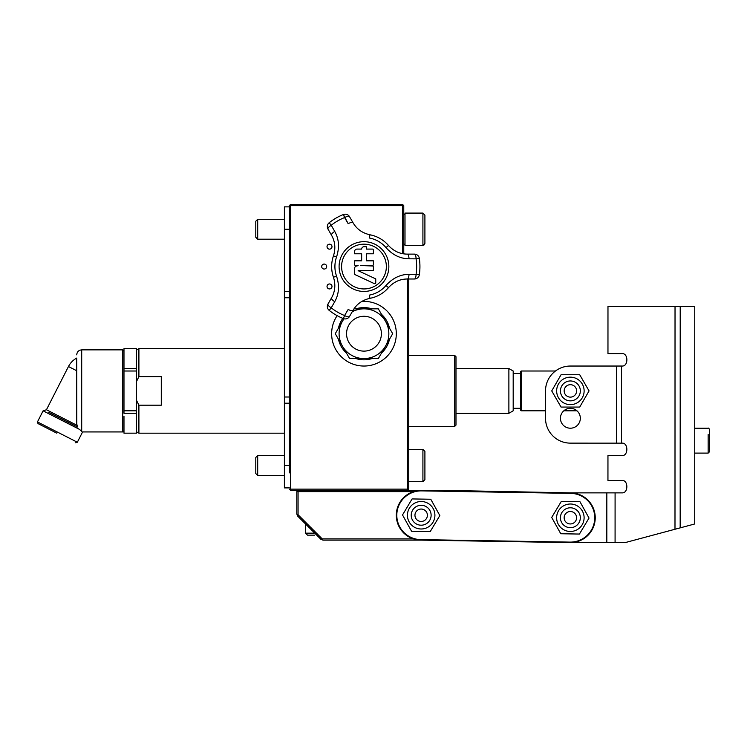 <?xml version="1.0" encoding="UTF-8"?>
<svg xmlns="http://www.w3.org/2000/svg" width="747" height="747" viewBox="0 0 747 747"><rect width="100%" height="100%" fill="white"/><g stroke="black" fill="none" stroke-linecap="round" stroke-linejoin="round"><path stroke-width="1.12" d="M388.477 287.642A32.326 32.326 0 0 1 369.98 298.324A32.326 32.326 0 0 0 388.477 287.642C393.716 281.927 400 279.042 407.33 278.995L414.408 278.995A4.977 4.977 0 0 0 419.328 274.747A55.96 55.96 0 0 0 419.328 258.369A4.977 4.977 0 0 0 414.408 254.12L407.33 254.12A4.977 1.681 90 0 1 409.011 258.807L416.088 258.845A52.682 52.682 0 0 1 416.088 274.27L409.011 274.308A4.977 1.681 90 0 1 407.33 278.995L414.408 278.995A4.977 4.977 0 0 0 419.328 274.747A55.96 55.96 0 0 0 419.328 258.369A4.977 4.977 0 0 0 414.408 254.12L407.33 254.12C400 254.064 393.716 251.188 388.477 245.474A32.326 32.326 0 0 0 369.98 234.791A32.326 32.326 0 0 1 388.477 245.474A32.326 32.326 0 0 0 369.98 234.791C362.388 233.101 356.749 229.096 353.06 222.783A4.977 1.681 150 0 0 348.167 223.68L343.387 214.529A55.96 55.96 0 0 0 329.203 222.718L331.238 225.277A4.977 1.681 150 0 0 327.989 229.096L331.519 235.221A4.977 1.681 -30 0 1 334.74 231.43L331.238 225.277A4.977 1.681 150 0 0 327.989 229.096L331.519 235.221C335.142 241.589 335.786 248.471 333.461 255.876A32.326 32.326 0 0 0 333.461 277.24C335.786 284.644 335.142 291.526 331.519 297.894L327.989 304.02A4.977 1.681 30 0 0 331.238 307.839L329.203 310.397A55.96 55.96 0 0 0 343.387 318.586L344.591 315.542A4.977 1.681 30 0 0 349.521 316.448L353.06 310.322C356.749 304.01 362.388 300.014 369.98 298.324A32.326 32.326 0 0 0 388.477 287.642A32.326 32.326 0 0 1 369.98 298.324A32.326 32.326 0 0 0 388.477 287.642C393.716 281.927 400 279.042 407.33 278.995A4.977 1.681 90 0 0 409.011 274.308C400.261 274.42 392.586 278.155 386.003 285.503L388.477 287.642A32.326 32.326 0 0 1 369.98 298.324C362.388 300.014 356.749 304.01 353.06 310.322A4.977 1.681 30 0 1 348.167 309.435L344.591 315.542A4.977 1.681 30 0 0 349.521 316.448L353.06 310.322A4.977 1.681 30 0 1 348.167 309.435L344.591 315.542A52.682 52.682 0 0 1 331.238 307.839L334.74 301.685A4.977 1.681 -150 0 1 331.519 297.894L327.989 304.02A4.977 4.977 0 0 0 329.203 310.397A55.96 55.96 0 0 0 343.387 318.586A4.977 4.977 0 0 0 349.521 316.448A4.977 4.977 0 0 1 343.387 318.586L344.591 315.542A52.682 52.682 0 0 1 331.238 307.839L329.203 310.397A55.96 55.96 0 0 0 343.387 318.586A4.977 4.977 0 0 0 349.521 316.448A4.977 4.977 0 0 1 343.387 318.586A55.96 55.96 0 0 1 329.203 310.397A4.977 4.977 0 0 1 327.989 304.02A4.977 1.681 30 0 0 331.238 307.839L334.74 301.685C339.017 294.075 339.624 285.559 336.542 276.157L333.461 277.24C335.786 284.644 335.142 291.526 331.519 297.894A4.977 1.681 -150 0 0 334.74 301.685C339.017 294.075 339.624 285.559 336.542 276.157A29.058 29.058 0 0 1 336.542 256.959C339.614 247.556 339.017 239.049 334.74 231.43L331.238 225.277A52.682 52.682 0 0 1 344.591 217.564L348.167 223.68A4.977 1.681 150 0 1 353.06 222.783L349.521 216.667A4.977 1.681 150 0 0 344.591 217.564L343.387 214.529A55.96 55.96 0 0 0 329.203 222.718A4.977 4.977 0 0 0 327.989 229.096A4.977 4.977 0 0 1 329.203 222.718L331.238 225.277A52.682 52.682 0 0 1 344.591 217.564A4.977 1.681 150 0 1 349.521 216.667A4.977 4.977 0 0 0 343.387 214.529A4.977 4.977 0 0 1 349.521 216.667L353.06 222.783C356.749 229.096 362.388 233.101 369.98 234.791A32.326 32.326 0 0 1 388.477 245.474L386.003 247.602C392.586 254.96 400.261 258.695 409.011 258.807L416.088 258.845A4.977 1.681 -90 0 0 414.408 254.12A4.977 1.681 -90 0 1 416.088 258.845A52.682 52.682 0 0 1 416.088 274.27L409.011 274.308C400.261 274.42 392.586 278.155 386.003 285.503A29.058 29.058 0 0 1 369.373 295.112L369.98 298.324L369.373 295.112A29.058 29.058 0 0 0 386.003 285.503L388.477 287.642M402.521 205.63L402.521 253.653L402.521 205.63L289.36 205.63L289.36 229.254L289.36 205.63L290.611 204.379L290.611 205.63L402.521 205.63L403.137 205.005L402.521 205.63M290.611 489.136L290.611 205.63L289.36 205.63L290.611 204.379L290.611 490.377L407.488 490.377L407.488 489.136L290.611 489.136L290.611 490.377L289.36 489.136L408.74 489.136L407.488 490.377L407.488 489.136L408.74 489.136L408.74 278.995L408.74 489.136L407.488 490.377L444.801 490.377L570.577 492.871L444.801 490.377L290.611 490.377L289.36 489.136L290.611 489.136M407.488 278.995L407.488 489.136L407.488 278.995M327.027 246.659A2.484 2.484 0 0 1 330.753 244.512A2.484 2.484 0 0 1 330.753 248.816A2.484 2.484 0 0 1 327.027 246.659A2.484 2.484 0 0 1 330.753 244.512A2.484 2.484 0 0 1 330.753 248.816A2.484 2.484 0 0 1 327.027 246.659M321.696 266.558A2.484 2.484 0 0 1 325.421 264.401A2.484 2.484 0 0 1 325.421 268.715A2.484 2.484 0 0 1 321.696 266.558A2.484 2.484 0 0 1 325.421 264.401A2.484 2.484 0 0 1 325.421 268.715A2.484 2.484 0 0 1 321.696 266.558M327.027 286.456A2.484 2.484 0 0 1 330.753 284.299A2.484 2.484 0 0 1 330.753 288.603A2.484 2.484 0 0 1 327.027 286.456A2.484 2.484 0 0 1 330.753 284.299A2.484 2.484 0 0 1 330.753 288.603A2.484 2.484 0 0 1 327.027 286.456M289.36 472.87L289.36 229.254L289.36 472.87M402.521 204.379L290.611 204.379L402.521 204.379L403.763 205.63L402.521 204.379M403.763 253.859L403.763 205.63L403.763 253.859M138.905 376.619L138.905 348.625L284.392 348.625L138.905 348.625L138.905 376.619L161.287 376.619L161.287 405.191L138.905 405.191L136.412 400.112L136.412 413.259L123.983 413.259L123.983 410.803L136.412 410.803L136.412 381.698L138.905 376.619L161.287 376.619L161.287 405.191L138.905 405.191L136.412 400.112L136.412 381.698L138.905 376.619M138.905 433.185L138.905 405.191L138.905 433.185L284.392 433.185L138.905 433.185L136.412 431.747L138.905 433.185M136.412 350.287L136.412 371.007L123.983 371.007L123.983 368.542L136.412 368.542L136.412 348.653L123.983 348.625L136.412 348.625L123.983 348.653L136.412 348.625L136.412 350.287M136.412 374.275L136.412 381.698L136.412 371.007L123.983 371.007L123.983 348.653L123.983 368.542L136.412 368.542L136.412 374.275M136.412 414.893L136.412 433.185L136.412 413.259L123.983 413.259L123.983 371.007L123.983 410.803L136.412 410.803L136.412 414.893M123.983 416.284L123.983 430.132L123.983 416.284M123.983 433.157L123.983 430.132L123.983 433.157L136.412 433.157L123.983 433.185M454.746 355.469L454.746 426.341L454.746 355.469L455.987 356.711L454.746 355.469L408.74 355.469L454.746 355.469M455.987 425.099L455.987 356.711L455.987 425.099L454.746 426.341L408.74 426.341L454.746 426.341L455.987 425.099M405.005 245.418L405.005 213.091L405.005 245.418L422.914 245.418L405.005 245.418M424.903 243.429L424.903 215.08L424.903 243.429L422.914 245.418L424.361 244.792L422.914 245.418L424.903 243.429M424.903 221.794L424.903 236.715L424.903 221.794M296.82 491.629L298.072 490.377L298.072 491.629L296.82 491.629L296.82 514.011L298.072 514.739L298.072 491.629L413.408 491.629L296.82 491.629L298.072 490.377L298.072 514.739L297.708 516.13L296.82 514.011L298.072 514.739L297.708 516.13L320.818 539.241L322.209 538.876L298.072 514.739L322.937 540.118L420.963 540.118L322.937 540.118L320.818 539.241L322.209 538.876L322.937 540.118L320.818 539.241L297.708 516.13L296.82 514.011L296.82 491.629M413.408 538.876L322.209 538.876L413.408 538.876M606.835 492.871L570.577 492.871L615.089 492.88L606.835 492.871L606.825 542.611L625.099 542.621L694.71 523.974L694.747 306.373L680.209 306.363L607.974 306.354L607.965 353.602L607.974 306.354L694.747 306.373L694.71 523.974L680.172 527.868L680.209 306.363L680.172 527.868L674.989 529.259L675.027 306.363L674.989 529.259L625.099 542.621L615.08 542.611L615.089 492.88L622.13 492.88C628.414 493.263 628.423 480.06 622.13 480.442L607.946 480.442L607.955 455.567L622.13 455.577C628.423 455.959 628.423 442.756 622.13 443.139C628.423 442.756 628.423 455.959 622.13 455.577C628.423 455.959 628.423 442.756 622.13 443.139C628.423 442.756 628.423 455.959 622.13 455.577L607.955 455.567L607.946 480.442L607.955 455.567L607.946 480.442L622.13 480.442C628.423 480.06 628.414 493.263 622.13 492.88C628.414 493.263 628.423 480.06 622.13 480.442C628.423 480.06 628.414 493.263 622.13 492.88L615.089 492.88L615.08 542.611L570.363 542.611L606.825 542.611L606.835 492.871M622.148 366.039C628.442 366.422 628.442 353.228 622.148 353.611C628.442 353.228 628.442 366.422 622.148 366.039L570.391 366.039A24.866 24.866 0 0 0 545.515 390.896A24.866 24.866 0 0 1 570.391 366.039L622.148 366.039C628.442 366.422 628.442 353.228 622.148 353.611L607.965 353.602L622.148 353.611C628.442 353.228 628.442 366.422 622.148 366.039M616.452 443.139L570.381 443.13L622.13 443.139L621.541 443.139L621.551 366.039L621.541 443.139L570.381 443.13A24.866 24.866 0 0 1 545.515 418.255L545.515 390.896L545.515 418.255A24.866 24.866 0 0 0 570.381 443.13L616.452 443.139L616.471 366.039L616.452 443.139M520.65 371.502L520.65 410.299L520.65 371.502L521.145 371.007L555.469 371.007L521.145 371.007L520.65 371.502M513.189 410.803L513.189 371.007L508.884 368.523L508.884 413.287L508.884 368.523L455.987 368.523L508.884 368.523L513.189 371.007L513.189 410.803L508.884 413.287L455.987 413.287L508.884 413.287L513.189 410.803M570.381 428.208A9.944 9.944 0 0 1 561.772 413.287A9.944 9.944 0 0 1 579 413.287A9.944 9.944 0 0 1 570.381 428.208A9.944 9.944 0 0 1 561.772 413.287A9.944 9.944 0 0 1 579 413.287A9.944 9.944 0 0 1 570.381 428.208M570.773 493.365L565.824 493.291L570.773 493.365A24.371 24.371 0 0 1 594.733 518.147A24.371 24.371 0 0 1 569.961 542.107L420.766 539.623L420.757 540.118A24.866 24.866 0 0 1 396.302 514.832A24.866 24.866 0 0 1 421.588 490.387A24.866 24.866 0 0 0 396.302 514.832A24.866 24.866 0 0 0 420.757 540.118L569.952 542.602A24.866 24.866 0 0 0 595.228 518.157A24.866 24.866 0 0 0 570.783 492.871L421.588 490.387A24.866 24.866 0 0 0 396.302 514.832A24.866 24.866 0 0 0 420.757 540.118A24.866 24.866 0 0 1 396.302 514.832A24.866 24.866 0 0 1 421.588 490.387A24.866 24.866 0 0 0 396.302 514.832A24.866 24.866 0 0 0 420.757 540.118L569.952 542.602A24.866 24.866 0 0 0 595.228 518.157A24.866 24.866 0 0 0 570.783 492.871L421.588 490.387L421.579 490.882L570.773 493.365A24.371 24.371 0 0 1 594.733 518.147A24.371 24.371 0 0 1 569.961 542.107L569.952 542.602A24.866 24.866 0 0 0 595.228 518.157A24.866 24.866 0 0 0 570.783 492.871L570.773 493.365L421.579 490.882A24.371 24.371 0 0 0 396.806 514.842A24.371 24.371 0 0 0 420.766 539.623L420.757 540.118A24.866 24.866 0 0 1 396.302 514.832A24.866 24.866 0 0 1 421.588 490.387L421.579 490.882A24.371 24.371 0 0 0 396.806 514.842A24.371 24.371 0 0 0 420.766 539.623L569.961 542.107L569.952 542.602A24.866 24.866 0 0 0 595.228 518.157A24.866 24.866 0 0 0 570.783 492.871L570.773 493.365M424.903 479.686L424.903 451.337L424.903 479.686L422.914 481.675L408.74 481.675L422.914 481.675L424.903 479.686L424.903 451.337L424.903 479.686L422.914 481.675L424.903 479.686M314.608 535.151L307.521 535.151L314.608 535.151M551.706 517.428L561.305 501.424L579.971 501.732L589.028 518.054L579.429 534.058L560.764 533.75L551.706 517.428L561.305 501.424L579.971 501.732L589.028 518.054L579.429 534.058L560.764 533.75L551.706 517.428M563.303 529.52A13.745 13.745 0 0 0 584.107 517.97A13.745 13.745 0 0 0 563.696 505.728A13.745 13.745 0 0 0 563.303 529.52A13.745 13.745 0 0 0 584.107 517.97A13.745 13.745 0 0 0 563.696 505.728A13.745 13.745 0 0 0 563.303 529.52M561.837 512.619A9.944 9.944 0 0 0 567.86 527.363A9.944 9.944 0 0 0 580.307 517.438A9.944 9.944 0 0 0 567.272 508.287A9.944 9.944 0 0 0 563.724 525.141A9.944 9.944 0 0 0 580.102 519.791A9.944 9.944 0 0 0 567.272 508.287A9.944 9.944 0 0 0 563.724 525.141A9.944 9.944 0 0 0 580.102 519.791A9.944 9.944 0 0 0 567.272 508.287A9.944 9.944 0 0 1 580.307 517.438A9.944 9.944 0 0 1 567.86 527.363A9.944 9.944 0 0 1 561.837 512.619M568.439 511.826A6.219 6.219 0 0 1 576.451 519.016A6.219 6.219 0 0 1 566.217 522.368A6.219 6.219 0 0 1 568.439 511.826A6.219 6.219 0 0 1 576.451 519.016A6.219 6.219 0 0 1 566.217 522.368A6.219 6.219 0 0 1 568.439 511.826M402.512 514.944L412.111 498.931L430.776 499.248L439.834 515.561L430.235 531.565L411.569 531.257L402.512 514.944L412.111 498.931L430.776 499.248L439.834 515.561L430.235 531.565L411.569 531.257L402.512 514.944M414.099 527.037A13.745 13.745 0 0 0 434.913 515.477A13.745 13.745 0 0 0 414.501 503.235A13.745 13.745 0 0 0 414.099 527.037A13.745 13.745 0 0 0 434.913 515.477A13.745 13.745 0 0 0 414.501 503.235A13.745 13.745 0 0 0 414.099 527.037M412.643 510.136A9.944 9.944 0 0 0 425.93 523.983A9.944 9.944 0 0 0 426.36 506.765A9.944 9.944 0 0 0 411.223 515A9.944 9.944 0 0 0 425.93 523.983A9.944 9.944 0 0 0 426.36 506.765A9.944 9.944 0 0 0 411.223 515A9.944 9.944 0 0 1 426.285 506.718A9.944 9.944 0 0 1 429.702 520.37A9.944 9.944 0 0 0 426.285 506.718A9.944 9.944 0 0 0 412.643 510.136M414.958 515.094A6.219 6.219 0 0 1 424.408 509.949A6.219 6.219 0 0 1 424.147 520.715A6.219 6.219 0 0 1 414.958 515.094A6.219 6.219 0 0 1 424.408 509.949A6.219 6.219 0 0 1 424.147 520.715A6.219 6.219 0 0 1 414.958 515.094M551.725 390.905L561.053 374.742L579.719 374.742L589.056 390.905L579.719 407.068L561.053 407.068L551.725 390.905L561.053 374.742L579.719 374.742L589.056 390.905L579.719 407.068L561.053 407.068L551.725 390.905M563.518 402.801A13.745 13.745 0 0 0 584.126 390.905A13.745 13.745 0 0 0 563.518 379A13.745 13.745 0 0 0 563.518 402.801A13.745 13.745 0 0 0 584.126 390.905A13.745 13.745 0 0 0 563.518 379A13.745 13.745 0 0 0 563.518 402.801M561.772 385.928A9.944 9.944 0 0 0 566.357 400A9.944 9.944 0 0 0 579.859 393.949A9.944 9.944 0 0 0 572.407 381.166A9.944 9.944 0 0 0 560.941 394.024A9.944 9.944 0 0 0 577.814 397.525A9.944 9.944 0 0 0 572.407 381.166A9.944 9.944 0 0 0 560.941 394.024A9.944 9.944 0 0 0 577.814 397.525A9.944 9.944 0 0 0 572.407 381.166A9.944 9.944 0 0 1 579.859 393.949A9.944 9.944 0 0 1 566.357 400A9.944 9.944 0 0 1 561.772 385.928M571.651 384.817A6.219 6.219 0 0 1 575.031 395.042A6.219 6.219 0 0 1 564.48 392.857A6.219 6.219 0 0 1 571.651 384.817A6.219 6.219 0 0 1 575.031 395.042A6.219 6.219 0 0 1 564.48 392.857A6.219 6.219 0 0 1 571.651 384.817M694.738 374.527L694.738 370.988L694.738 374.527M694.738 367.44L694.738 352.528L694.738 367.44M694.738 349.232L694.738 350.801L694.738 349.232M694.729 453.102L694.729 434.446L694.729 453.102L708.156 453.102L709.65 451.608L709.65 429.721L709.65 451.608L709.65 429.721L709.65 451.608L708.156 453.102L694.729 453.102M76.726 358.065L76.726 423.866L77.539 426.985L48.742 412.316L77.539 426.985L76.829 425.23L46.445 409.748L68.463 366.534L76.726 370.745L68.463 366.534A19.898 19.898 0 0 1 76.726 358.065L76.829 425.23L46.445 409.748L43.102 410.831L79.462 429.357L81.703 431.383L81.703 349.867C78.678 350.166 77.025 351.818 76.726 354.844C77.025 351.818 78.678 350.166 81.703 349.867L81.703 431.383L79.462 429.357L43.102 410.831L46.445 409.748L68.463 366.534A19.898 19.898 0 0 1 76.726 358.065M56.837 433.185L38.004 423.586L56.837 433.185M284.392 206.872L289.36 206.872L284.392 206.872L284.392 487.894L289.36 487.894L284.392 487.894L284.392 465.512L289.36 465.512L284.392 465.512L284.392 403.212L289.36 403.212L284.392 403.212L284.392 397.012L289.36 397.012L284.392 397.012L284.392 297.754L289.36 297.754L284.392 297.754L284.392 291.554L289.36 291.554L284.392 291.554L284.392 229.254L289.36 229.254L284.392 229.254L284.392 206.872M284.392 239.199L257.696 239.199L257.696 219.301L257.696 239.199L255.791 237.294L257.696 239.199L284.392 239.199M255.791 221.215L255.791 237.294L255.791 221.215L257.696 219.301L284.392 219.301L257.696 219.301L255.791 221.215M284.392 475.456L257.696 475.456L257.696 455.567L257.696 475.456L255.791 473.551L257.696 475.456L284.392 475.456M255.791 457.472L255.791 473.551L255.791 457.472L257.696 455.567L284.392 455.567L257.696 455.567L255.791 457.472M331.64 333.704A32.326 32.326 0 0 0 363.976 366.039A32.326 32.326 0 0 0 396.302 333.704A32.326 32.326 0 0 0 361.781 301.452A32.326 32.326 0 0 1 396.302 333.704A32.326 32.326 0 0 1 363.976 366.039A32.326 32.326 0 0 1 337.14 315.664A32.326 32.326 0 0 0 331.64 333.704M389.486 339.241A26.117 26.117 0 0 1 381.53 353.032A26.117 26.117 0 0 0 389.486 339.241M371.931 358.569A26.117 26.117 0 0 1 356.011 358.569A26.117 26.117 0 0 0 371.931 358.569M346.412 353.032A26.117 26.117 0 0 1 338.456 339.241A26.117 26.117 0 0 0 346.412 353.032M338.456 328.166A26.117 26.117 0 0 1 342.836 318.371A26.117 26.117 0 0 0 338.456 328.166M356.011 308.838A26.117 26.117 0 0 1 371.931 308.838A26.117 26.117 0 0 0 356.011 308.838M381.53 314.375A26.117 26.117 0 0 1 389.486 328.166A26.117 26.117 0 0 0 381.53 314.375M392.689 333.704L378.327 358.569L349.615 358.569L335.254 333.704L342.434 321.266A24.866 24.866 0 0 0 363.976 358.569A24.866 24.866 0 0 0 385.508 321.266L392.689 333.704L385.508 346.141A24.866 24.866 0 0 0 352.21 311.788A24.866 24.866 0 0 1 363.976 308.838L378.327 308.838L385.508 321.266A24.866 24.866 0 0 0 363.976 308.838L378.327 308.838L392.689 333.704M353.994 308.838L363.976 308.838A24.866 24.866 0 0 0 352.21 311.788A24.866 24.866 0 0 1 385.508 346.141L378.327 358.569L349.615 358.569L335.254 333.704L342.434 321.266A24.866 24.866 0 0 0 363.976 358.569A24.866 24.866 0 0 0 385.508 321.266A24.866 24.866 0 0 0 363.976 308.838L353.994 308.838M344.059 318.801A24.866 24.866 0 0 0 342.434 321.266A24.866 24.866 0 0 1 344.059 318.801A24.866 24.866 0 0 0 357.533 357.729A24.866 24.866 0 0 0 385.508 346.141A24.866 24.866 0 0 1 339.101 333.704A24.866 24.866 0 0 1 344.059 318.801M346.561 333.704A17.405 17.405 0 0 1 372.678 318.624A17.405 17.405 0 0 1 372.678 348.784A17.405 17.405 0 0 1 346.561 333.704A17.405 17.405 0 0 1 372.678 318.624A17.405 17.405 0 0 1 372.678 348.784A17.405 17.405 0 0 1 346.561 333.704M355.161 274.691A0.943 0.943 0 0 1 354.62 273.841L354.62 268.332A2.344 2.344 0 0 1 356.963 265.988L358.14 265.521L355.553 265.521A0.943 0.943 0 0 1 354.62 264.578L354.62 260.824L361.66 260.824L361.66 253.784L354.62 253.784L354.62 251.431A2.344 2.344 0 0 1 356.963 249.087L361.66 249.087A2.344 2.344 0 0 1 364.004 246.734L366.357 246.734L366.357 249.087L372.464 249.087A0.943 0.943 0 0 1 373.397 250.021L373.397 253.784L366.357 253.784L366.357 260.824L373.397 260.824L373.397 264.578A0.943 0.943 0 0 1 372.464 265.521L360.484 265.521L372.464 265.988A0.943 0.943 0 0 1 373.397 266.931L373.397 270.685L358.14 270.685L375.75 278.892L375.75 282.814A0.943 0.943 0 0 1 374.415 283.664L355.161 274.691A0.943 0.943 0 0 1 354.62 273.841L354.62 268.332A2.344 2.344 0 0 1 356.963 265.988L358.14 265.521L355.553 265.521A0.943 0.943 0 0 1 354.62 264.578L354.62 260.824L361.66 260.824L361.66 253.784L354.62 253.784L354.62 251.431A2.344 2.344 0 0 1 356.963 249.087L361.66 249.087A2.344 2.344 0 0 1 364.004 246.734L366.357 246.734L366.357 249.087L372.464 249.087A0.943 0.943 0 0 1 373.397 250.021L373.397 253.784L366.357 253.784L366.357 260.824L373.397 260.824L373.397 264.578A0.943 0.943 0 0 1 372.464 265.521L360.484 265.521L372.464 265.988A0.943 0.943 0 0 1 373.397 266.931L373.397 270.685L358.14 270.685L375.75 278.892L375.75 282.814A0.943 0.943 0 0 1 374.415 283.664L355.161 274.691M388.842 266.558A24.866 24.866 0 0 0 351.538 245.016A24.866 24.866 0 0 0 351.538 288.099A24.866 24.866 0 0 0 388.842 266.558A24.866 24.866 0 0 0 351.538 245.016A24.866 24.866 0 0 0 351.538 288.099A24.866 24.866 0 0 0 388.842 266.558M363.976 288.94A22.382 22.382 0 0 1 344.591 255.362A22.382 22.382 0 0 1 383.351 255.362A22.382 22.382 0 0 1 363.976 288.94A22.382 22.382 0 0 1 344.591 255.362A22.382 22.382 0 0 1 383.351 255.362A22.382 22.382 0 0 1 363.976 288.94M407.33 254.12A4.977 1.681 90 0 1 409.011 258.807C400.261 258.695 392.586 254.96 386.003 247.602A29.058 29.058 0 0 0 369.373 238.004A29.058 29.058 0 0 1 386.003 247.602L388.477 245.474C393.716 251.188 400 254.064 407.33 254.12M331.519 235.221A4.977 1.681 -30 0 1 334.74 231.43C339.017 239.049 339.614 247.556 336.542 256.959L333.461 255.876A32.326 32.326 0 0 0 333.461 277.24L336.542 276.157A29.058 29.058 0 0 1 336.542 256.959L333.461 255.876C335.786 248.471 335.142 241.589 331.519 235.221M422.914 213.091L422.914 245.418L422.914 213.091L424.903 215.08L422.914 213.091L405.005 213.091L422.914 213.091L424.903 215.08L422.914 213.091M521.145 410.803L521.145 371.007L521.145 410.803L545.515 410.803L521.145 410.803L520.65 410.299L521.145 410.803M565.012 542.023L444.895 540.025L565.012 542.023M422.914 449.349L422.914 481.675L422.914 449.349L424.903 451.337L422.914 449.349L408.74 449.349L422.914 449.349L424.903 451.337L422.914 449.349M313.609 533.153L305.532 533.153L305.532 523.955L305.532 533.153L307.521 535.151L305.532 533.153L313.609 533.153M708.156 434.446L708.156 453.102L708.156 434.446M122.741 349.867L122.741 431.934L123.983 430.692L122.741 431.934L82.59 431.934L77.343 442.233L37.453 421.915L43.102 410.831L37.453 421.915L38.004 423.586L37.453 421.915L77.343 442.233L75.671 442.775L77.343 442.233L82.59 431.934L122.741 431.934L122.741 349.867L123.983 351.109L122.741 349.867L81.703 349.867L122.741 349.867M327.989 304.02A4.977 4.977 0 0 0 329.203 310.397A4.977 4.977 0 0 1 327.989 304.02M414.408 278.995A4.977 4.977 0 0 0 419.328 274.747A55.96 55.96 0 0 0 419.328 258.369L416.088 258.845L419.328 258.369A55.96 55.96 0 0 1 419.328 274.747L416.088 274.27L419.328 274.747A4.977 4.977 0 0 1 414.408 278.995A4.977 1.681 -90 0 0 416.088 274.27A4.977 1.681 -90 0 1 414.408 278.995M369.98 234.791L369.373 238.004L369.98 234.791M136.412 350.063L138.905 348.625L136.412 350.063M405.005 214.333L403.763 214.333L405.005 214.333M405.005 244.176L403.763 244.176L405.005 244.176M563.808 410.803L576.964 410.803L563.808 410.803M513.189 408.31L520.65 408.31L513.189 408.31M513.189 373.5L520.65 373.5L513.189 373.5M708.156 428.227L694.729 428.227L708.156 428.227C708.408 427.807 708.903 428.302 709.65 429.721C708.903 428.302 708.408 427.807 708.156 428.227"/></g></svg>
